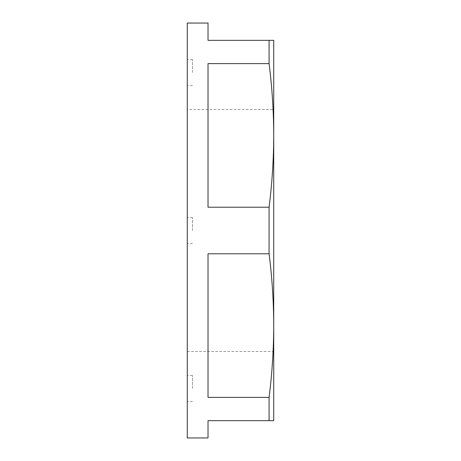 <?xml version="1.0" encoding="UTF-8"?>
<svg xmlns="http://www.w3.org/2000/svg" width="461" height="461" viewBox="0 0 461 461"><rect width="100%" height="100%" fill="white"/><g stroke="black" fill="none" stroke-linecap="round" stroke-linejoin="round"><path stroke-width="0.35" stroke-dasharray="2.31 1.73" d="M187.281 388.45L187.281 375.485L187.281 388.45M192.468 388.45L192.468 375.485L192.468 388.45M187.281 72.55L187.281 59.584L187.281 72.55M192.468 72.55L192.468 59.584L192.468 72.55M187.281 437.95L187.281 23.05M192.468 230.5L192.468 217.534L192.468 230.5M208.026 23.05L208.026 40.338L273.719 40.338L273.719 230.5L273.719 109.488L187.281 109.488M269.086 230.5L269.086 253.781C272.111 277.712 273.655 301.65 273.719 325.581C273.655 349.513 272.111 373.45 269.086 397.382L269.086 420.663L273.719 420.663L273.719 135.419C273.655 159.35 272.111 183.288 269.086 207.22L269.086 230.5M269.086 397.382L208.026 397.382L208.026 253.781L208.026 397.382L208.026 253.781L269.086 253.781M208.026 437.95L208.026 420.663L269.086 420.663M269.086 40.338L269.086 63.618C272.111 87.55 273.655 111.487 273.719 135.419M269.086 207.22L208.026 207.22L208.026 63.618L208.026 207.22L208.026 63.618L269.086 63.618M273.719 230.5L273.719 351.513L273.719 230.5M187.281 230.5L187.281 351.513L187.281 230.5M192.468 375.485L187.281 375.485M192.468 59.584L187.281 59.584M192.468 217.534L187.281 217.534M187.281 351.513L273.719 351.513M192.468 243.466L187.281 243.466M192.468 85.516L187.281 85.516M192.468 401.416L187.281 401.416"/><path stroke-width="0.69" d="M273.719 109.488L273.719 135.419C273.655 111.487 272.111 87.55 269.086 63.618L269.086 40.338L273.719 40.338L273.719 325.581C273.655 301.65 272.111 277.712 269.086 253.781L269.086 207.22C272.111 183.288 273.655 159.35 273.719 135.419M269.086 40.338L208.026 40.338L208.026 23.05L187.281 23.05L187.281 437.95L208.026 437.95L208.026 420.663L269.086 420.663L269.086 397.382C272.111 373.45 273.655 349.513 273.719 325.581L273.719 420.663L269.086 420.663M269.086 253.781L208.026 253.781L208.026 397.382L269.086 397.382M269.086 63.618L208.026 63.618L208.026 207.22L269.086 207.22"/></g></svg>
